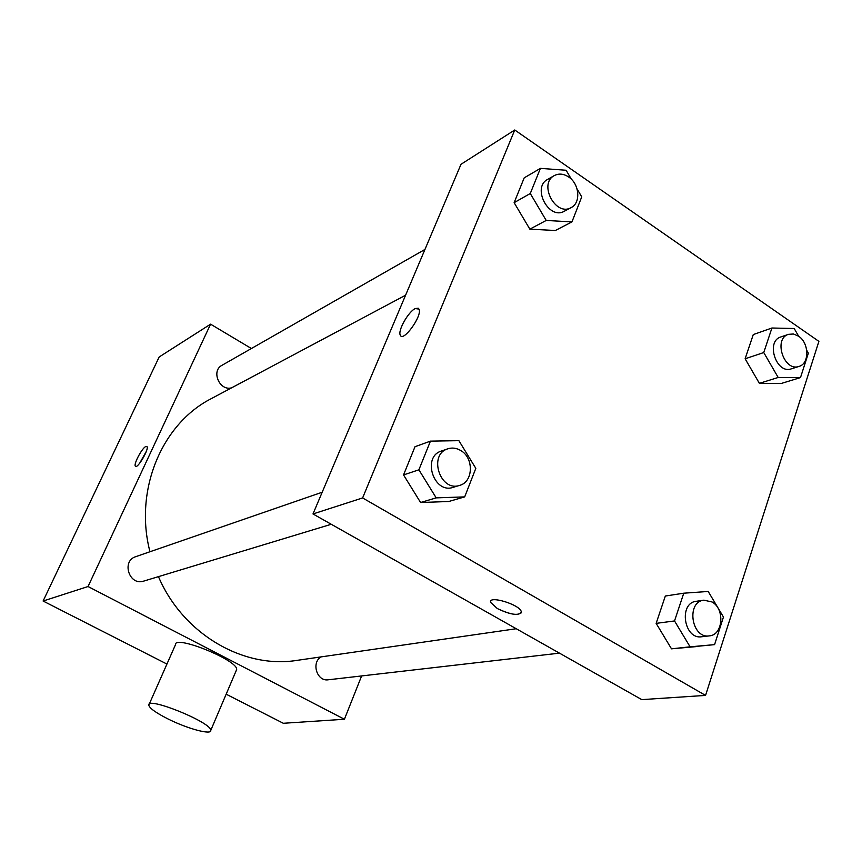 <?xml version="1.0" encoding="UTF-8"?>
<svg xmlns="http://www.w3.org/2000/svg" width="862" height="862" viewBox="0 0 862 862"><rect width="100%" height="100%" fill="white"/><g stroke="black" fill="none" stroke-linecap="round" stroke-linejoin="round"><path stroke-width="1.29" d="M361.62 675.948L344.412 719.253L283.329 723.283L226.167 694.19M166.937 664.052L43.1 601.029L159.168 356.987L210.576 324.166L251.392 348.517M344.412 719.253L88.043 586.526L43.1 601.029M88.043 586.526L210.576 324.166M145.775 446.516L146.96 446.548C149.449 448.79 137.327 469.402 135.399 466.213C133.298 464.489 141.928 448.121 145.775 446.516M405.582 295.213L211.287 398.643C161.83 423.77 133.89 490.144 149.966 551.745M158.457 576.635C182.852 633.936 243.321 669.095 296.937 660.378L516.23 628.732M320.987 656.909C311.02 662.824 317.022 681.723 328.26 679.784L559.47 653.148M322.183 492.234L135.808 556.636C121.133 561.011 129.278 586.16 143.738 581.096L331.256 524.279M424.966 249.43L221.987 365.305C210.781 370.94 219.627 391.434 231.673 387.792M149.201 704.232L175.46 644.754C174.092 634.378 238.268 660.335 236.662 669.537L236.134 670.765M167.928 718.908C155.936 712.831 149.557 708.252 148.792 705.148C146.755 696.097 211.761 722.528 210.77 730.362C211.826 735.34 187.28 728.681 167.928 718.908M139.612 463.347L146.314 451.397M312.992 513.957L460.998 164.297L514.754 129.99L818.9 341.374L705.558 695.408L362.611 497.945L312.992 513.957L641.77 699.621L705.558 695.408M362.611 497.945L514.754 129.99M400.291 335.146L400.28 335.135C397.63 330.728 408.383 311.635 415.279 308.542L419.018 309.113C422.585 315.664 402.963 342.828 400.28 335.135C397.619 330.717 408.383 311.635 415.268 308.531L418.296 308.219M714.576 644.625L671.498 648.827L656.144 623.366L665.335 596.03L656.144 623.366L671.498 648.827L690.096 646.823L674.526 620.952L683.76 593.196L708.198 591.461L723.455 617.03L714.576 644.625L690.096 646.823M577.055 188.886L581.731 196.859L571.959 221.9L555.343 230.51L529.85 229.152L514.129 202.667L524.204 177.852L514.129 202.667L529.85 229.152L546.206 220.446L530.281 193.508L540.409 168.37L566.118 170.256L571.409 179.274M464.683 496.889L448.746 501.501L420.591 502.514L403.535 474.93L415.01 446.699L403.535 474.93L420.591 502.514L436.194 497.87L418.889 469.812L430.45 441.128L458.886 440.665L475.813 468.357L464.683 496.889L436.194 497.87M806.757 350.349L808.362 353.151L800.496 377.578L781.522 383.396L759.39 383.342L745.124 358.786L753.269 334.575L745.124 358.786L759.39 383.342L778.181 377.47L763.754 352.547L771.91 328.013L794.193 328.508L798.643 336.234M521.284 612.828C517.34 615.791 509.367 614.369 497.363 608.561L490.64 602.43C487.978 594.888 520.023 604.531 521.294 611.708C519.226 616.071 511.252 615.026 497.363 608.572L490.64 602.419L490.672 601.353M800.496 377.578L778.181 377.47M788.471 334.337L780.821 336.956C765.413 341.341 776.317 374.474 791.316 368.85L799.02 366.415C809.623 363.742 809.246 342.893 798.524 336.158L793.471 333.993L788.471 334.337C773.02 338.723 783.989 372.061 799.02 366.415M763.754 352.547L745.124 358.786M771.91 328.013L753.269 334.575M781.522 383.396L759.39 383.342M703.888 600.178L696.302 601.288C678.416 602.937 683.9 639.712 701.636 636.759L709.275 635.887C723.099 635.1 725.136 608.96 712.023 601.956L703.888 600.178C685.936 601.838 691.475 638.85 709.275 635.887M674.526 620.952L656.144 623.366M683.76 593.196L665.335 596.03M695.753 646.651L671.498 648.827M571.959 221.9L546.206 220.446M554.309 175.589L547.639 179.393C531.552 187.539 548.932 220.478 564.373 211.201L571.129 207.602C581.063 202.936 579.512 183.918 568.672 176.99C563.64 173.704 558.856 173.24 554.309 175.589C538.157 183.768 555.634 216.922 571.129 207.602M530.281 193.508L514.129 202.667M540.409 168.37L524.204 177.852M555.343 230.51L529.85 229.152M447.777 448.833L441.387 451.041C421.669 456.806 433.812 494.238 453.164 487.342L459.629 485.381C473.453 481.955 474.057 457.744 460.588 450.438C456.354 447.981 452.087 447.443 447.777 448.833C427.972 454.619 440.191 492.31 459.629 485.381M418.889 469.812L403.535 474.93M430.45 441.128L415.01 446.699M448.746 501.501L420.591 502.514M236.662 669.537L210.77 730.362"/></g></svg>
